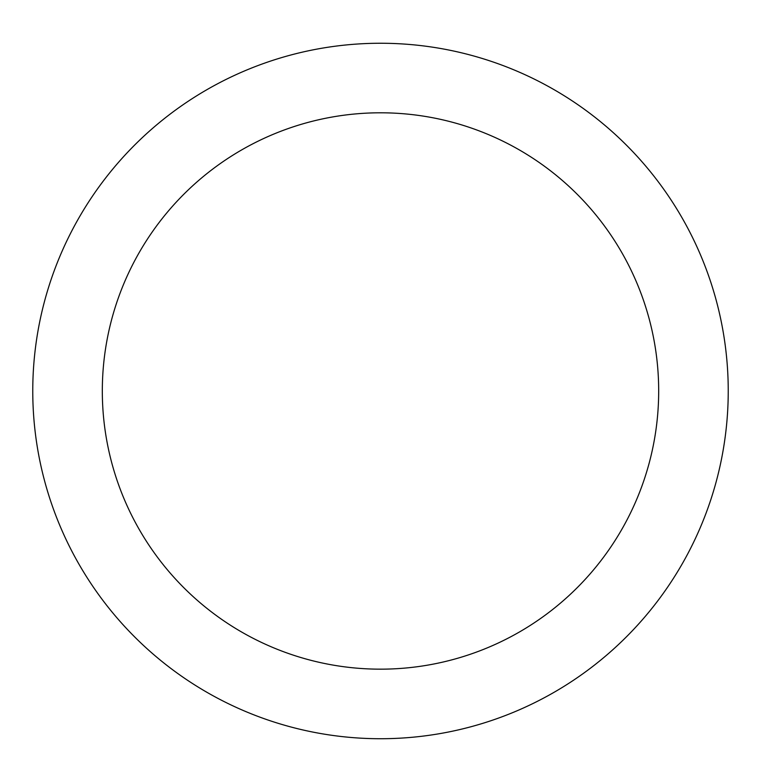 <?xml version="1.0" encoding="UTF-8"?>
<svg xmlns="http://www.w3.org/2000/svg" width="761" height="761" viewBox="0 0 761 761"><rect width="100%" height="100%" fill="white"/><g stroke="black" fill="none" stroke-linecap="round" stroke-linejoin="round"><path stroke-width="1.14" d="M380.5 43.253A347.729 347.729 0 0 1 681.647 564.852A347.729 347.729 0 0 1 79.353 564.852A347.729 347.729 0 0 1 380.5 43.253M380.5 112.799A278.184 278.184 0 0 1 621.414 530.075A278.184 278.184 0 0 1 139.586 530.075A278.184 278.184 0 0 1 380.5 112.799"/></g></svg>
